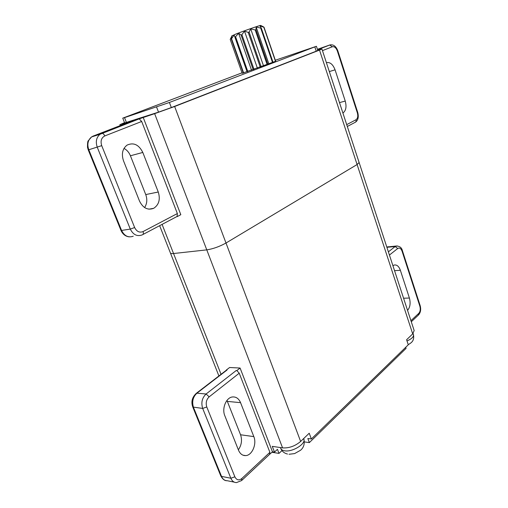 <?xml version="1.0" encoding="UTF-8"?>
<svg xmlns="http://www.w3.org/2000/svg" width="508" height="508" viewBox="0 0 508 508"><rect width="100%" height="100%" fill="white"/><g stroke="black" fill="none" stroke-linecap="round" stroke-linejoin="round"><path stroke-width="0.76" d="M260.769 25.483L260.629 25.413C259.378 25.489 243.992 30.836 236.233 33.903L231.908 35.858M262.357 26.276L263.817 27.197L259.842 25.857L261.245 27.953L260.718 28.118L256.159 27.013L255.981 29.693L255.2 29.959L250.711 28.867L249.117 32.093L248.221 32.41L244.488 31.09L241.91 34.696L241.071 35.008L238.614 33.268L235.052 37.287L234.15 35.014L231.559 38.703L231.877 36.024L230.207 39.395L242.17 73.292L275.666 61.265M231.559 38.703L243.618 72.911M231.235 38.843L243.288 73.012M264.001 27.159L275.704 61.373M263.817 27.197L275.533 61.455M261.245 27.953L273.075 62.452M260.718 28.118L272.567 62.649M255.981 29.693L267.938 64.395M255.2 29.959L267.17 64.675M249.117 32.093L261.175 66.859M248.221 32.41L260.293 67.177M241.91 34.696L254.025 69.399M241.071 35.008L253.187 69.691M235.687 37.046L247.802 71.545M235.052 37.287L247.161 71.761M256.159 27.013L268.903 64.033M250.711 28.867L263.563 65.996M244.488 31.09L257.404 68.205M238.614 33.268L251.555 70.256M234.15 35.014L247.072 71.787M317.741 50.298L321.945 49.041L359.118 162.516L357.099 164.529L359.118 162.516L414.166 330.575L412.706 333.889L406.603 339.744L408.273 344.811L311.366 438.975L309.22 433.222L300.641 441.458C295.065 446.132 289.039 448.272 282.575 447.885L272.282 446.361L274.491 452.095L272.466 451.783L240.094 368.04L229.61 367.506L226.403 369.97L227.051 370.002L226.403 369.97M221.05 374.294L173.546 253.524C171.704 253.721 170.663 253.543 170.421 252.997C170.663 253.543 171.704 253.721 173.546 253.524L206.781 249.873C213.125 248.876 219.532 246.59 225.996 243.014C219.532 246.59 213.125 248.876 206.781 249.873L173.546 253.524L162.084 224.384M300.641 441.458L225.996 243.014L357.099 164.529L225.996 243.014L174.65 106.496L319.519 50.095L412.706 333.889M321.945 49.041L319.519 50.095M129.902 121.863L133.318 120.498L119.837 124.689L124.53 122.669M174.65 106.496L154.635 113.659L282.575 447.885M139.268 118.853L154.635 113.659M124.53 117.627L169.412 102.47L316.421 46.285L317.811 50.508L316.236 51.187L171.329 107.563L158.528 112.147L124.638 122.949L122.752 118.148L124.53 117.627L126.422 122.46M242.011 72.828L122.752 118.148M316.421 46.285L275.317 60.242M139.332 119.024L141.688 121.476L104.794 135.934C104.032 134.258 103.092 133.388 101.962 133.325L93.199 136.061L130.023 121.812M104.794 135.934C101.327 137.808 100.298 141.046 101.721 145.656L134.639 227.54C136.696 231.591 139.497 232.937 143.053 231.572L177.368 213.55L177.127 216.452L176.6 216.713L177.127 216.452M177.368 213.55L141.688 121.476M143.18 117.335L180.816 214.694L177.19 216.618M123.996 148.393C126.898 149.949 129.045 152.406 130.423 155.772L145.739 194.57C147.453 199.377 147.072 203.714 144.589 207.562M158.267 192.018C160.496 199.346 158.979 204.775 153.702 208.312C147.752 210.496 143.034 208.102 139.535 201.13L123.488 160.757C121.285 153.962 122.472 148.755 127.044 145.123C133.598 142.189 138.849 144.634 142.805 152.451L158.267 192.018L145.739 194.57M342.906 113.03C345.967 110.763 346.748 106.775 345.25 101.073L335.07 69.831C332.911 64.3 330.022 61.906 326.403 62.649M271.926 452.285L279.013 453.39L281.972 450.583M311.366 438.975L307.835 438.512L309.359 442.595L304.394 441.916M309.359 442.595L406.095 348.348L405.74 347.275M269.386 454.552L272.466 451.783M274.491 452.095L277.451 449.32L279.013 453.39M269.888 452.323L239.23 373.202L209.163 396.856C206.356 399.561 205.562 402.933 206.781 406.971L234.867 476.815C236.607 480.168 238.925 480.733 241.827 478.511L269.888 452.323L269.596 454.355L241.897 480.282M236.95 370.688L236.226 370.503L236.95 370.688L239.23 373.202M253.822 436.613C257.004 443.96 252.108 455.517 245.618 455.606C242.468 455.67 240.106 453.879 238.525 450.234L224.809 415.715C221.666 408.489 226.155 397.599 232.391 396.97C236.049 396.621 238.773 398.52 240.563 402.666L253.822 436.613L240.557 434.772C242.31 440.099 241.573 445.116 238.36 449.809M226.962 400.444L240.557 434.772M226.13 370.389L226.46 370.116M236.893 370.535L240.094 368.04M407.549 310.382C410.127 307.308 410.75 303.193 409.404 298.031L400.368 270.294C398.901 266.319 396.837 264.566 394.189 265.036L392.913 265.697M138.64 119.05L100.057 134.252C96.342 137.37 95.415 141.707 97.269 147.25L130.302 229.089C133.134 234.715 137.039 236.677 142.011 234.963L142.373 234.798C143.421 234.423 143.643 233.35 143.053 231.572M317.417 49.314L329.686 45.009L317.551 49.714M314.833 46.946L316.236 51.187M169.412 102.47L171.329 107.563M156.585 107.055L158.528 112.147M122.574 123.946L122.828 124.6M93.059 136.119L91.58 136.931C87.878 140.018 86.944 144.297 88.792 149.758L88.233 149.879L87.497 147.307C87.465 143.212 87.732 141.021 88.297 140.748L91.58 136.931L100.057 134.252L138.919 118.999M130.423 155.772L142.805 152.451M134.639 227.54L130.302 229.089L121.577 230.441L88.792 149.758L101.721 145.656M133.242 236.22C128.276 237.915 124.39 235.991 121.577 230.441L120.961 230.391L88.233 149.879M346.704 124.631L356 119.755C356.33 121.133 355.968 122.034 354.908 122.466L347.313 126.479M356 119.755C357.753 118.453 358.204 116.148 357.346 112.84L337.356 51.01C336.086 47.746 334.404 46.33 332.321 46.761L322.466 50.629M332.321 46.761L329.686 45.009L330.467 44.818M337.356 51.01L337.807 50.794C336.01 46.234 333.394 44.285 329.952 44.945L317.564 49.746M339.49 102.597L345.25 101.073M329.33 71.577L335.07 69.831M357.346 112.84L357.759 112.528L337.807 50.794M241.827 478.511L241.592 480.568L236.48 482.6C233.978 482.562 232.099 481.108 230.854 478.238L221.526 476.39L193.504 407.429C191.764 401.726 192.907 396.983 196.933 393.179L227.051 370.002M227.381 401.396L240.563 402.666M196.031 393.535L196.933 393.179L206.102 393.998C202.07 397.853 200.927 402.66 202.679 408.432L192.78 407.035C191.472 403.257 191.021 398.189 196.412 393.249L226.524 370.084M234.302 482.155L227.146 480.708C224.638 480.657 222.771 479.222 221.526 476.39L220.764 475.869L192.78 407.035M209.163 396.856L206.102 393.998L236.226 370.503M206.781 406.971L202.679 408.432L230.854 478.238L234.867 476.815M386.886 247.301L395.173 246.545L388.379 251.847M410.921 320.681L418.789 313.341C420.275 311.582 420.63 309.201 419.856 306.191L402.088 251.225C400.964 248.387 399.523 247.472 397.751 248.488L389.426 255.041M397.751 248.488L395.173 246.545L397.231 245.916M403.568 298.228L409.404 298.031M394.545 270.669L400.368 270.294M386.817 247.085L388.544 246.717M418.789 313.341L418.306 315.182L411.277 321.761M419.856 306.191L420.148 305.587L402.406 250.698C401.695 247.58 399.612 246.024 396.157 246.024L386.798 247.015M402.088 251.225L402.406 250.698M303.651 438.569L303.816 439.001C306.241 443.738 292.424 452.336 284.651 450.799C282.562 450.463 281.254 449.644 280.727 448.354L280.429 447.567M407.003 340.97C411.658 338.893 413.817 336.81 413.487 334.734L413.087 333.502M231.972 35.719L231.642 36.443M260.629 25.413L263.493 26.848M142.945 234.499L176.6 216.713M148.907 209.175L153.702 208.312M129.229 236.868C125.47 236.417 122.72 234.258 120.961 230.391M119.837 124.689L120.199 125.616M159.645 225.673L218.897 375.952M355.492 122.161C358.115 120.256 358.87 117.043 357.759 112.528M242.945 455.168L245.618 455.606M227.146 480.708C224.758 480.905 222.631 479.292 220.764 475.869M418.624 314.884C420.656 312.433 421.157 309.334 420.148 305.587M303.816 439.001C304.883 443.776 303.797 447.529 300.539 450.259L294.57 453.6L289.014 454.273M287.528 454.05C284.163 453.2 281.896 451.301 280.727 448.354M413.487 334.734C414.56 341.078 411.067 342.76 409.238 344.075M408.216 344.621L409.175 344.113"/></g></svg>
